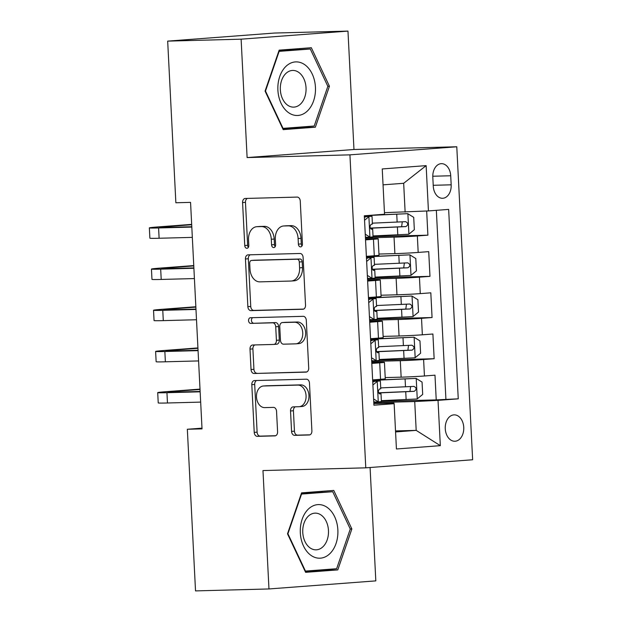 <?xml version="1.0" encoding="UTF-8"?>
<svg xmlns="http://www.w3.org/2000/svg" width="622" height="622" viewBox="0 0 622 622"><rect width="100%" height="100%" fill="white"/><g stroke="black" fill="none" stroke-linecap="round" stroke-linejoin="round"><path stroke-width="0.93" d="M300.55 246.887A2.838 2.022 -94.3 0 0 300.62 246.88A2.838 2.022 -94.3 0 0 302.432 244.003L300.255 201.054A4.051 2.885 -94.3 0 0 297.168 197.088L245.262 198.465A4.051 2.885 -94.3 0 0 245.161 198.465A4.051 2.885 -94.3 0 0 242.58 202.578L244.757 245.527A2.838 2.022 -94.3 0 0 246.918 248.302A2.838 2.022 -94.3 0 0 246.988 248.302A2.838 2.022 -94.3 0 0 248.8 245.426L248.512 239.867A12.953 9.221 -94.3 0 1 256.762 226.703A12.953 9.221 -94.3 0 1 257.088 226.688L261.411 226.571A12.953 9.221 -94.3 0 1 271.293 239.26L271.573 244.819A2.838 2.022 -94.3 0 0 273.734 247.595A2.838 2.022 -94.3 0 0 273.804 247.595A2.838 2.022 -94.3 0 0 275.616 244.71L275.328 239.151A12.953 9.221 -94.3 0 1 283.578 225.988A12.953 9.221 -94.3 0 1 283.904 225.973L288.227 225.864A12.953 9.221 -94.3 0 1 298.109 238.553L298.389 244.112A2.838 2.022 -94.3 0 0 300.55 246.887M463.748 427.361A13.202 9.26 88.5 0 0 454.161 414.858A13.202 9.26 88.5 0 0 445.266 428.752A13.202 9.26 88.5 0 0 454.861 441.247A13.202 9.26 88.5 0 0 463.748 427.361M291.562 431.396A4.051 2.885 -94.3 0 0 294.657 435.361L309.212 434.972A4.051 2.885 -94.3 0 0 309.313 434.972A4.051 2.885 -94.3 0 0 311.894 430.859L309.476 383.16A4.051 2.885 -94.3 0 0 306.389 379.195L254.484 380.563A4.051 2.885 -94.3 0 0 254.39 380.571A4.051 2.885 -94.3 0 0 251.809 384.684L254.227 432.383A4.051 2.885 -94.3 0 0 257.314 436.349L274.901 435.882A4.051 2.885 -94.3 0 0 275.002 435.874A4.051 2.885 -94.3 0 0 277.583 431.761L276.549 411.352A4.051 2.885 -94.3 0 0 273.462 407.387L264.739 407.62A10.831 7.713 -94.3 0 1 256.489 397.194A10.831 7.713 -94.3 0 1 263.37 386.005A10.831 7.713 -94.3 0 1 263.642 385.99L297.806 385.088A10.831 7.713 -94.3 0 1 306.063 395.506A10.831 7.713 -94.3 0 1 299.174 406.695A10.831 7.713 -94.3 0 1 298.902 406.71L293.211 406.866A4.051 2.885 -94.3 0 0 293.11 406.866A4.051 2.885 -94.3 0 0 290.528 410.979L291.562 431.396L294.455 431.178A4.051 2.885 -94.3 0 0 297.541 435.143L309.966 434.817M262.974 470.559L268.968 588.956L195.526 590.9L187.339 429.266L202.026 428.877L190.557 202.375L175.863 202.764L167.676 41.122L241.118 39.178L247.113 157.576L349.929 154.855L365.783 467.837L262.974 470.559M302.844 309.258A4.051 2.885 -94.3 0 0 302.945 309.258A4.051 2.885 -94.3 0 0 305.526 305.145L303.108 257.446A4.051 2.885 -94.3 0 0 300.022 253.481L248.116 254.849A4.051 2.885 -94.3 0 0 248.015 254.857A4.051 2.885 -94.3 0 0 245.441 258.97L247.859 306.669A4.051 2.885 -94.3 0 0 250.946 310.635L303.046 309.243M306.296 320.299L308.706 367.999A4.051 2.885 -94.3 0 1 306.133 372.111A4.051 2.885 -94.3 0 1 306.032 372.119L254.126 373.495A4.051 2.885 -94.3 0 1 251.039 369.522L250.005 349.113A4.051 2.885 -94.3 0 1 252.586 345A4.051 2.885 -94.3 0 1 252.688 344.992L273.734 344.44A4.051 2.885 -94.3 0 0 273.835 344.433A4.051 2.885 -94.3 0 0 276.417 340.32L275.725 326.775A4.051 2.885 -94.3 0 0 272.638 322.81L250.728 323.393A2.838 2.022 -94.3 0 1 248.567 320.664A2.838 2.022 -94.3 0 1 250.371 317.733A2.838 2.022 -94.3 0 1 250.441 317.733L303.202 316.334A4.051 2.885 -94.3 0 1 306.296 320.299M381.395 401.346L436.232 399.892L434.98 375.183L424.445 375.983L423.605 359.508A16.499 0.404 177.1 0 1 400.304 360.69L371.699 361.452M379.303 360.161L434.148 358.715L432.896 334.006L422.354 334.799L421.522 318.324A16.499 0.404 177.1 0 1 398.22 319.514L369.616 320.268M377.22 318.985L432.065 317.531L430.813 292.822L420.27 293.615L419.438 277.148A16.499 0.404 177.1 0 1 396.136 278.329L367.532 279.084M375.136 277.801L429.973 276.347L428.721 251.638L418.186 252.439A16.499 0.404 177.1 0 1 394.884 253.62L378.953 254.04M424.445 375.983A16.499 0.404 -2.9 0 1 401.143 377.165L385.212 377.585M422.354 334.799A16.499 0.404 -2.9 0 1 399.052 335.981L383.129 336.409M420.27 293.615A16.499 0.404 -2.9 0 1 396.968 294.805L381.037 295.225M432.811 177.114L433.27 186.172A12.79 8.972 88.5 0 0 442.561 198.278A12.79 8.972 88.5 0 0 451.175 184.82L450.717 175.762A12.79 8.972 88.5 0 0 441.426 163.656A12.79 8.972 88.5 0 0 432.811 177.114M349.929 154.855L456.781 146.776L472.642 459.759L365.783 467.837M436.232 399.892L458.251 398.834L448.649 209.396L428.434 210.928L384.458 212.662M458.251 398.834L438.028 400.366L440.329 445.663L396.432 448.983L394.138 403.686L373.923 405.21L364.321 215.78L384.536 214.248L382.242 168.951L426.14 165.631L428.434 210.928M371.754 362.47L379.513 362.268A16.499 0.404 177.1 0 1 384.435 362.307A16.499 0.404 177.1 0 1 379.708 362.828L371.8 363.427M369.67 321.286L377.43 321.084A16.499 0.404 177.1 0 1 382.351 321.123A16.499 0.404 177.1 0 1 377.624 321.644L369.717 322.243M367.579 280.11L375.338 279.9A16.499 0.404 177.1 0 1 380.267 279.939A16.499 0.404 177.1 0 1 375.54 280.468L367.633 281.066M373.044 236.617L427.889 235.17L417.346 235.963A16.499 0.404 177.1 0 1 394.045 237.145L365.448 237.907M365.495 238.926L373.254 238.724A16.499 0.404 177.1 0 1 378.184 238.762A16.499 0.404 177.1 0 1 373.457 239.283L365.542 239.882M378.184 238.762L379.016 255.23A16.499 0.404 177.1 0 1 374.288 255.759L366.381 256.357M372.64 379.902L380.547 379.303A16.499 0.404 -2.9 0 0 385.275 378.775L384.435 362.307M370.549 338.718L378.456 338.119A16.499 0.404 -2.9 0 0 383.183 337.598L382.351 321.123M368.465 297.534L376.372 296.935A16.499 0.404 -2.9 0 0 381.099 296.414L380.267 279.939M429.973 276.347L419.438 277.148M432.065 317.531L421.522 318.324M434.148 358.715L423.605 359.508M445.912 399.161L436.341 210.329M427.889 235.17L426.669 211.021M395.514 430.922L416.188 430.377L414.726 401.548L373.791 402.636M405.132 212.11L403.67 183.288L383.051 184.843M247.113 157.576L353.972 149.498L347.97 31.1L241.118 39.178M347.97 31.1L274.527 33.044L167.676 41.122M268.968 588.956L375.82 580.878L370.082 467.511M353.972 149.498L456.781 146.776M201.994 428.154L187.339 429.266M395.569 431.932L416.188 430.377L440.329 445.663M373.838 403.655L393.936 403.118L394.138 403.686M414.726 401.548L438.028 400.366M403.67 183.288L426.14 165.631M265.073 91.107L283.181 129.633L315.362 127.199L329.435 86.24L311.334 47.723L279.154 50.149L265.073 91.107M337.785 569.9L351.865 528.949L333.757 490.424L301.577 492.857L287.504 533.816L305.604 572.333L337.785 569.9L325.446 570.226L325.679 569.55M282.901 129.049L303.023 127.526L303.256 126.849M299.579 49.293L299.268 48.633M327.825 86.287L329.435 86.24M303.023 127.526L315.362 127.199M305.332 571.75L325.446 570.226M322.009 491.994L321.698 491.333M350.248 528.988L351.865 528.949M302.004 245.915A2.838 2.022 -94.3 0 1 301.281 243.894L301.001 238.335A12.953 9.221 -94.3 0 0 291.119 225.638L288.227 225.864M283.578 225.988L286.47 225.77A12.953 9.221 -94.3 0 1 286.789 225.755L291.119 225.638M256.762 226.703L259.654 226.486A12.953 9.221 -94.3 0 1 259.973 226.47L264.303 226.354A12.953 9.221 -94.3 0 1 274.185 239.042L274.465 244.602A2.838 2.022 -94.3 0 0 275.188 246.623M247.4 198.402A4.051 2.885 -94.3 0 0 245.472 202.36L247.649 245.309A2.838 2.022 -94.3 0 0 248.372 247.338M250.254 254.795A4.051 2.885 -94.3 0 0 248.326 258.752L250.744 306.452A4.051 2.885 -94.3 0 0 253.83 310.417L303.598 309.095M299.299 261.994A2.838 2.022 -94.3 0 0 297.137 259.218L251.576 260.424A2.838 2.022 -94.3 0 0 251.506 260.431A2.838 2.022 -94.3 0 0 249.702 263.308L249.997 269.171A12.953 9.221 -94.3 0 0 259.879 281.859L291.026 281.035A12.953 9.221 -94.3 0 0 291.345 281.02A12.953 9.221 -94.3 0 0 299.594 267.857L299.299 261.994L302.183 261.776A2.838 2.022 -94.3 0 0 300.022 259.001L297.137 259.218M254.328 260.221A2.838 2.022 -94.3 0 1 254.398 260.214A2.838 2.022 -94.3 0 1 254.468 260.206L300.022 259.001M293.911 280.817A12.953 9.221 -94.3 0 0 294.229 280.802A12.953 9.221 -94.3 0 0 302.486 267.639L299.594 267.857M302.183 261.776L302.486 267.639M306.778 371.956L254.126 373.495M254.826 344.938A4.051 2.885 -94.3 0 0 252.897 348.895L253.931 369.305A4.051 2.885 -94.3 0 0 257.018 373.27M273.937 344.425L276.619 344.215A4.051 2.885 -94.3 0 0 276.72 344.215A4.051 2.885 -94.3 0 0 279.301 340.102L278.617 326.558A4.051 2.885 -94.3 0 0 275.53 322.593L250.728 323.393M252.703 317.671A2.838 2.022 -94.3 0 0 251.498 320.843A2.838 2.022 -94.3 0 0 253.613 323.176M295.574 343.857A10.831 7.713 -94.3 0 0 295.847 343.842A10.831 7.713 -94.3 0 0 302.735 332.653A10.831 7.713 -94.3 0 0 294.478 322.235L282.442 322.554A4.051 2.885 -94.3 0 0 282.341 322.554A4.051 2.885 -94.3 0 0 279.768 326.667L280.452 340.211A4.051 2.885 -94.3 0 0 283.539 344.176L295.574 343.857M298.467 343.639A10.831 7.713 -94.3 0 0 298.731 343.624A10.831 7.713 -94.3 0 0 305.62 332.436A10.831 7.713 -94.3 0 0 297.37 322.017L294.478 322.235M285.133 322.351A4.051 2.885 -94.3 0 1 285.234 322.336A4.051 2.885 -94.3 0 1 285.327 322.336L297.37 322.017M295.349 406.804A4.051 2.885 -94.3 0 0 293.421 410.761L294.455 431.178M301.794 406.493A10.831 7.713 -94.3 0 0 302.059 406.477A10.831 7.713 -94.3 0 0 308.947 395.289A10.831 7.713 -94.3 0 0 300.698 384.87L297.806 385.088M265.991 385.811A10.831 7.713 -94.3 0 1 266.263 385.788A10.831 7.713 -94.3 0 1 266.527 385.772L300.698 384.87M256.629 380.508A4.051 2.885 -94.3 0 0 254.693 384.466L257.111 432.166A4.051 2.885 -94.3 0 0 260.198 436.131L275.655 435.719M373.013 235.932L408.771 234.261L414.338 229.705L413.716 217.35L407.729 213.665L370.836 215.391A31.551 0.77 177.1 0 1 367.664 215.523M407.729 213.665L372.477 215.181A26.194 0.645 177.1 0 1 371.731 215.22M370.3 228.212A31.551 0.77 -2.9 0 0 371.482 228.157L405.847 226.602C408.467 224.783 408.382 223.135 405.598 221.665L372.368 223.166M402.278 221.86L401.618 226.719L373.122 227.947A26.194 0.645 177.1 0 1 370.23 228.072M365.262 234.222L370.074 237.184L373.06 236.85L372.664 229.02L370.829 228.943M370.074 237.184L366.249 237.285L365.386 236.749M365.884 237.06L365.402 237.044M364.406 217.35L366.661 216.526L364.36 216.456M365.207 216.697L372.018 216.254L364.337 216.044M369.025 216.596L364.554 220.258M191.669 224.379L158.221 226.906A30.937 0.754 -2.9 0 0 149.358 227.893A30.937 0.754 -2.9 0 0 158.594 227.963L191.809 227.084M149.358 227.893L149.879 238.187A30.937 0.754 -2.9 0 0 159.115 238.257L192.33 237.379M372.018 216.254L372.415 224.083L371.225 224.262C369.569 226.066 369.655 227.714 371.482 229.207L372.664 229.02M191.786 226.727L165.817 227.419A20.627 0.505 177.1 0 1 159.66 227.372A20.627 0.505 177.1 0 1 165.569 226.711L191.685 224.736M315.44 87.274A26.808 18.816 88.5 0 0 295.31 61.92A26.808 18.816 88.5 0 0 277.894 90.112A26.808 18.816 88.5 0 0 298.024 115.459A26.808 18.816 88.5 0 0 315.44 87.274M306.04 87.811A18.357 12.883 88.5 0 0 292.705 70.434A18.357 12.883 88.5 0 0 280.343 89.755A18.357 12.883 88.5 0 0 293.677 107.132A18.357 12.883 88.5 0 0 306.04 87.811M278.928 50.802L310.308 49.006L327.848 86.334L314.211 126.017L283.033 128.373L265.493 91.053L279.13 51.369L310.308 49.006M265.096 91.061L265.493 91.053M282.598 128.389L283.033 128.373M278.734 51.377L279.13 51.369M327.304 507.505A26.808 18.816 88.5 0 0 302.16 519.238A26.808 18.816 88.5 0 0 310.883 555.291A26.808 18.816 88.5 0 0 336.028 543.55A26.808 18.816 88.5 0 0 327.304 507.505M321.24 515.133A18.357 12.883 88.5 0 0 315.136 513.142A18.357 12.883 88.5 0 0 303.007 527.378A18.357 12.883 88.5 0 0 309.997 547.842A18.357 12.883 88.5 0 0 316.1 549.832A18.357 12.883 88.5 0 0 328.229 535.596A18.357 12.883 88.5 0 0 321.24 515.133M301.359 493.51L332.731 491.714L350.272 529.034L336.634 568.718L305.456 571.082L287.916 533.754L301.553 494.07L332.731 491.714M305.021 571.089L305.456 571.082M287.519 533.762L287.916 533.754M301.157 494.078L301.553 494.07M375.097 277.117L410.854 275.437L416.421 270.881L415.799 258.527L409.812 254.849L372.92 256.575A31.551 0.77 177.1 0 1 366.405 256.832M409.812 254.849L374.561 256.365A26.194 0.645 177.1 0 1 366.397 256.676M372.384 269.388A31.551 0.77 -2.9 0 0 373.565 269.342L407.931 267.787C410.551 265.959 410.473 264.311 407.682 262.849L374.452 264.35M404.362 263.044L403.701 267.903L375.206 269.132A26.194 0.645 177.1 0 1 372.321 269.248M377.189 318.301L412.938 316.621L418.513 312.065L417.883 299.711L411.896 296.033L375.012 297.759A31.551 0.77 177.1 0 1 368.488 298.016M411.896 296.033L376.644 297.549A26.194 0.645 177.1 0 1 368.481 297.852M374.467 310.572A31.551 0.77 -2.9 0 0 375.657 310.526L410.015 308.971C412.643 307.144 412.557 305.495 409.766 304.026L376.535 305.534M406.446 304.22L405.793 309.08L377.297 310.316A26.194 0.645 177.1 0 1 374.405 310.432M379.272 359.477L415.029 357.805L420.596 353.249L419.967 340.895L413.988 337.21L377.095 338.936A31.551 0.77 177.1 0 1 370.572 339.192M413.988 337.21L378.736 338.733A26.194 0.645 177.1 0 1 370.564 339.037M376.559 351.757A31.551 0.77 -2.9 0 0 377.741 351.702L412.106 350.147C414.726 348.328 414.641 346.679 411.85 345.21L378.627 346.711M408.537 345.404L407.877 350.264L379.381 351.492A26.194 0.645 177.1 0 1 376.489 351.617M381.356 400.661L417.113 398.982L422.68 394.426L422.058 382.071L416.071 378.394L379.179 380.12A31.551 0.77 177.1 0 1 372.664 380.376M416.071 378.394L380.82 379.91A26.194 0.645 177.1 0 1 372.656 380.221M378.642 392.933A31.551 0.77 -2.9 0 0 379.824 392.886L414.19 391.331C416.81 389.504 416.732 387.856 413.941 386.394L380.711 387.895M410.621 386.589L409.96 391.448L381.465 392.676A26.194 0.645 177.1 0 1 378.58 392.793M367.345 275.406L372.158 278.368L375.144 278.026L374.747 270.205L372.912 270.119M372.158 278.368L368.341 278.469L367.47 277.933M367.967 278.236L367.485 278.228M366.49 258.534L368.745 257.71L366.444 257.64M367.291 257.873L374.102 257.438L366.42 257.228M371.116 257.772L366.638 261.442M193.753 265.563L160.313 268.09A30.937 0.754 -2.9 0 0 151.449 269.069A30.937 0.754 -2.9 0 0 160.686 269.147L193.893 268.269M151.449 269.069L151.97 279.371A30.937 0.754 -2.9 0 0 161.207 279.441L194.414 278.563M374.102 257.438L374.498 265.26L373.317 265.446C371.653 267.242 371.738 268.891 373.565 270.383L374.747 270.205M193.877 267.911L167.901 268.603A20.627 0.505 177.1 0 1 161.743 268.548A20.627 0.505 177.1 0 1 167.652 267.895L193.776 265.921M369.429 316.582L374.242 319.545L377.235 319.21L376.839 311.389L374.996 311.303M374.242 319.545L370.424 319.646L369.561 319.117M370.059 319.42L369.577 319.413M368.574 299.718L370.836 298.894L368.527 298.817M369.382 299.058L376.186 298.622L368.512 298.412M373.2 298.957L368.722 302.619M195.844 306.747L162.396 309.274A30.937 0.754 -2.9 0 0 153.533 310.254A30.937 0.754 -2.9 0 0 162.77 310.324L195.977 309.445M153.533 310.254L154.054 320.548A30.937 0.754 -2.9 0 0 163.291 320.625L196.498 319.747M376.186 298.622L376.582 306.444L375.4 306.623C373.736 308.426 373.822 310.075 375.649 311.568L376.839 311.389M195.961 309.095L169.993 309.779A20.627 0.505 177.1 0 1 163.835 309.733A20.627 0.505 177.1 0 1 169.744 309.08L195.86 307.105M371.513 357.767L376.333 360.729L379.319 360.395L378.922 352.565L377.087 352.487M376.333 360.729L372.508 360.83L371.645 360.293M372.143 360.604L371.661 360.589M370.665 340.895L372.92 340.071L370.619 340.001M371.466 340.242L378.277 339.799L370.595 339.589M375.284 340.141L370.805 343.803M197.928 347.923L164.48 350.458A30.937 0.754 -2.9 0 0 155.617 351.438A30.937 0.754 -2.9 0 0 164.853 351.508L198.068 350.629M155.617 351.438L156.138 361.732A30.937 0.754 -2.9 0 0 165.374 361.802L198.589 360.923M378.277 339.799L378.674 347.628L377.484 347.807C375.828 349.611 375.913 351.259 377.741 352.752L378.922 352.565M198.045 350.272L172.076 350.963A20.627 0.505 177.1 0 1 165.918 350.917A20.627 0.505 177.1 0 1 171.827 350.264L197.944 348.281M373.604 398.951L378.417 401.913L381.403 401.571L381.006 393.749L379.171 393.664M378.417 401.913L374.592 402.014L373.729 401.478M374.226 401.781L373.744 401.773M372.749 382.079L375.004 381.255L372.702 381.185M373.55 381.418L380.361 380.983L372.679 380.773M377.375 381.317L372.897 384.987M200.012 389.108L166.572 391.635A30.937 0.754 -2.9 0 0 157.708 392.614A30.937 0.754 -2.9 0 0 166.945 392.692L200.152 391.813M157.708 392.614L158.229 402.916A30.937 0.754 -2.9 0 0 167.466 402.986L200.673 402.107M380.361 380.983L380.757 388.804L379.575 388.991C377.912 390.787 377.997 392.435 379.824 393.928L381.006 393.749M200.136 391.456L174.16 392.148A20.627 0.505 177.1 0 1 168.002 392.093A20.627 0.505 177.1 0 1 173.911 391.44L200.035 389.465M401.143 377.165L400.304 360.69M399.052 335.981L398.22 319.514M396.968 294.805L396.136 278.329M394.884 253.62L394.045 237.145M374.288 255.759L373.457 239.283M380.547 379.303L379.708 362.828M378.456 338.119L377.624 321.644M376.372 296.935L375.54 280.468M418.186 252.439L417.346 235.963M432.788 176.236L450.717 175.762M433.223 185.294L451.175 184.82M301.001 238.335L298.109 238.553M286.789 225.755L283.904 225.973M274.465 244.602L271.573 244.819M274.185 239.042L271.293 239.26M264.303 226.354L261.411 226.571M259.973 226.47L257.088 226.688M247.649 245.309L244.757 245.527M245.472 202.36L242.58 202.578M301.281 243.894L298.389 244.112M253.83 310.417L250.946 310.635M250.744 306.452L247.859 306.669M248.326 258.752L245.441 258.97M254.468 260.206L251.576 260.424M253.931 369.305L251.039 369.522M252.897 348.895L250.005 349.113M279.301 340.102L276.417 340.32M278.617 326.558L275.725 326.775M275.53 322.593L272.638 322.81M285.327 322.336L282.442 322.554M293.421 410.761L290.528 410.979M266.527 385.772L263.642 385.99M260.198 436.131L257.314 436.349M257.111 432.166L254.227 432.383M254.693 384.466L251.809 384.684M297.541 435.143L294.657 435.361M408.911 234.144L407.877 213.758M370.875 216.184L370.836 215.391M371.521 228.95L371.482 228.157M397.139 222.108L396.743 214.287M397.792 234.875L397.396 227.053M401.618 226.719L405.847 226.602M368.893 216.705L369.927 237.091M158.594 227.963L159.115 238.257M165.569 226.711L165.607 227.427M410.994 275.328L409.96 254.942M372.959 257.368L372.92 256.575M373.612 270.135L373.565 269.342M399.231 263.293L398.834 255.471M399.876 276.059L399.479 268.238M403.701 267.903L407.931 267.787M413.086 316.505L412.052 296.119M375.05 298.552L375.012 297.759M375.696 311.319L375.657 310.526M401.314 304.477L400.918 296.647M401.96 317.243L401.563 309.414M405.793 309.08L410.015 308.971M415.169 357.689L414.135 337.303M377.134 339.736L377.095 338.936M377.779 352.503L377.741 351.702M403.398 345.653L403.002 337.832M404.051 358.42L403.655 350.598M407.877 350.264L412.106 350.147M417.253 398.873L416.219 378.487M379.218 380.913L379.179 380.12M379.871 393.679L379.824 392.886M405.49 386.837L405.093 379.016M406.135 399.604L405.738 391.782M409.96 391.448L414.19 391.331M370.976 257.889L372.01 278.275M160.686 269.147L161.207 279.441M167.652 267.895L167.691 268.603M373.06 299.073L374.094 319.451M162.77 310.324L163.291 320.625M169.744 309.08L169.775 309.787M375.152 340.25L376.178 360.636M164.853 351.508L165.374 361.802M171.827 350.264L171.866 350.971M377.235 381.434L378.269 401.82M166.945 392.692L167.466 402.986M173.911 391.44L173.95 392.148M254.398 260.214L251.506 260.431M294.229 280.802L291.345 281.02M276.72 344.215L273.835 344.433M298.731 343.624L295.847 343.842M285.234 322.336L282.341 322.554M302.059 406.477L299.174 406.695M266.263 385.788L263.37 386.005"/></g></svg>
